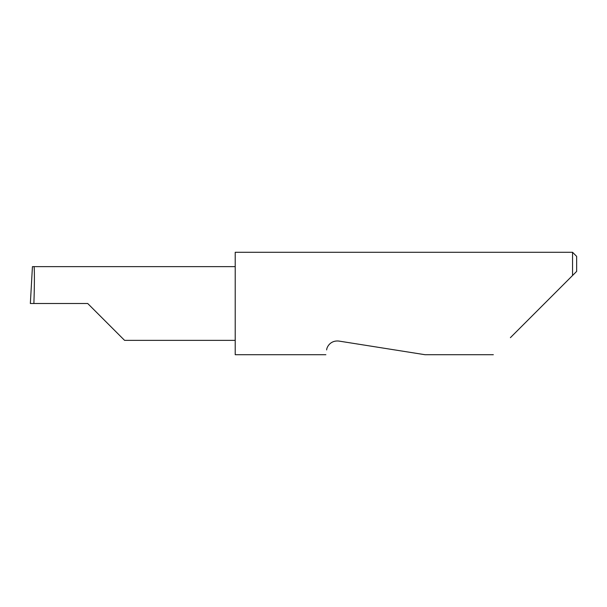 <?xml version="1.0" encoding="UTF-8"?>
<svg xmlns="http://www.w3.org/2000/svg" width="607" height="607" viewBox="0 0 607 607"><rect width="100%" height="100%" fill="white"/><g stroke="black" fill="none" stroke-linecap="round" stroke-linejoin="round"><path stroke-width="0.91" d="M87.712 303.5L124.572 340.36L87.712 303.5L124.572 340.36L87.712 303.5L33.878 303.5C34.576 285.26 34.576 264.993 33.878 266.64L32.437 266.64L30.35 303.5L33.878 303.5M326.634 349.913C325.625 356.271 325.625 356.271 326.634 349.913C326.718 347.295 330.147 340.186 338.82 341.058L425.052 354.716L338.82 341.058M510.396 337.659L572.553 275.502L572.553 252.284L235.213 252.284L235.213 354.716L325.876 354.716M576.65 271.405L572.553 275.502L576.65 271.405L576.65 256.382L572.553 252.284M235.213 266.64L33.878 266.64M124.572 340.36L235.213 340.36M493.339 354.716L425.052 354.716"/></g></svg>
